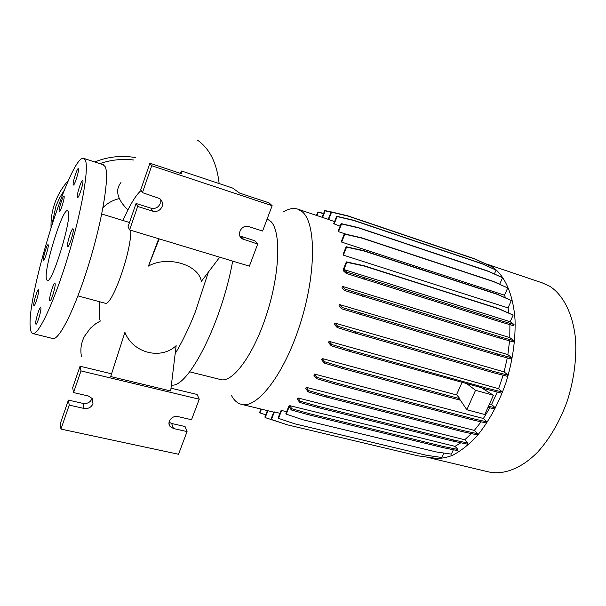 <?xml version="1.0" encoding="UTF-8"?>
<svg xmlns="http://www.w3.org/2000/svg" width="606" height="606" viewBox="0 0 606 606"><rect width="100%" height="100%" fill="white"/><g stroke="black" fill="none" stroke-linecap="round" stroke-linejoin="round"><path stroke-width="0.91" d="M119.306 198.609C112.943 200.071 107.497 203.078 102.982 207.638M141.122 190.443C137.176 193.89 132.759 200.397 127.881 209.971L122.821 220.448M73.205 184.822L73.349 185.019C74.455 186.004 79.356 170.438 78.439 168.824L78.31 168.657C77.182 167.741 72.356 183.05 73.205 184.822M77.333 197.344L77.5 197.579C78.735 198.639 83.87 182.338 82.87 180.543L82.711 180.338C81.462 179.353 76.401 195.367 77.333 197.344M67.554 246.225L67.774 246.581C69.061 247.657 74.137 231.401 73.22 229.121L73.015 228.81C71.705 227.811 66.713 243.763 67.554 246.225M49.616 300.409L49.859 300.909C51.086 301.924 55.843 286.441 55.131 283.752L54.896 283.305C53.661 282.351 48.98 297.538 49.616 300.409M35.701 323.68L35.928 324.218C37.027 325.142 41.458 310.613 40.913 307.863L40.693 307.371C39.587 306.5 35.224 320.771 35.701 323.68M33.747 305.28L33.944 305.75C34.928 306.613 39.185 292.668 38.693 290.183L38.496 289.759C37.496 288.948 33.3 302.652 33.747 305.28M43.397 259.845L43.564 260.186C44.526 261.042 48.828 247.074 48.253 244.975L48.094 244.672C47.124 243.862 42.874 257.603 43.397 259.845M59.161 211.547L59.305 211.789C60.305 212.691 64.865 198.086 64.122 196.329L63.986 196.117C62.971 195.276 58.479 209.646 59.161 211.547M106.542 179.164L106.323 183.376M124.904 332.353L110.709 376.568L170.665 390.961L176.141 345.662C161.044 360.062 133.115 353.29 124.904 332.353L110.709 376.568M158.696 238.734L148.447 266.079C167.415 255.255 198.829 264.655 201.321 281.404L219.713 257.186M46.351 278.783L47.2 280.525C51.783 284.941 71.856 219.864 68.357 211.797L67.652 210.729C62.842 207.366 43.973 267.844 46.351 278.783M33.004 333.58L52.578 338.474C58.684 341.398 75.152 308.825 89.014 263.504C102.922 218.236 109.731 174.566 105.088 166.536L103.141 164.703M85.332 160.113L83.939 158.446C71.273 152.129 26.308 295.493 30.3 327.634C30.611 331.035 31.391 332.989 32.656 333.497C37.981 336.247 53.782 303.189 67.698 257.452C81.651 211.767 89.211 167.938 85.332 160.113M129.389 222.841L128.358 222.144M100.217 321.142L100.187 321.036C99.043 316.726 98.929 310.317 99.854 301.796M431.298 458.272L488.368 471.847C503.412 475.346 521.433 468.62 537.878 451.894C550.203 438.123 560.088 420.928 567.519 400.293C574.033 379.242 576.7 358.828 575.518 339.049C572.973 313.893 563.292 295.024 549.793 286.297L542.332 282.904M427.427 457.174L429.745 457.901C436.85 459.197 444.418 458.356 452.447 455.379C460.598 451.137 468.68 444.796 476.672 436.365C488.618 421.988 498.367 404.141 505.904 382.833C512.585 361.115 515.638 340.155 515.047 319.968C513.32 294.319 504.707 275.351 492.277 266.867L486.542 264.027L543.597 283.328M189.648 371.819L220.251 379.47C232.234 383.719 253.55 355.328 266.776 313.923C280.116 272.579 281.154 230.818 270.67 221.304L267.238 219.077M231.394 395.37C233.886 400.096 237.075 403.043 240.961 404.225C256.596 409.648 283.888 375.258 300.099 324.248C316.453 273.314 316.158 222.538 302.023 211.592L298.084 209.244C293.713 207.699 288.888 208.57 283.593 211.85M92.976 403.77L92.248 398.506L88.317 395.983L73.538 392.582L81.007 370.902L199.253 399.225L191.534 419.723L177.967 416.602C172.149 414.974 166.362 422.367 170.18 426.541L173.521 428.54L187.065 431.586L178.528 454.258L60.964 429.078L69.22 405.119L83.976 408.429C88.249 408.989 91.248 407.437 92.976 403.77M60.964 429.078L60.252 423.821L68.41 400.096L83.014 403.407C87.241 403.96 90.203 402.429 91.915 398.793L92.067 398.271M162.105 206.525C163.029 203.366 162.226 200.715 159.711 198.586L142.448 192.632L151.72 165.726L272.139 205.707L262.603 231.03L248.816 226.629C241.802 224 235.863 234.817 242.097 238.817L257.701 244.044L249.369 266.163L129.593 229.924L137.683 206.449L152.75 211.168C157.121 212.077 160.234 210.532 162.105 206.525M129.593 229.924L128.055 226.705L136.047 203.487L150.939 208.169C155.265 209.07 158.348 207.547 160.189 203.586L160.204 198.995M51.964 224.417L56.025 205.866L59.6 197.889L64.191 190.382M99.838 163.628C110.928 159.825 122.223 158.62 133.729 160.007M51.033 227.326C50.798 219.728 51.858 212.251 54.222 204.911C57.206 195.806 61.963 187.602 68.486 180.315M94.695 161.953C107.951 156.659 121.533 155.204 135.441 157.575M488.004 266.345L488.489 265.239L487.936 264.883L474.536 258.777L347.692 215.797L331.141 211.873L328.194 219.402L334.565 221.599M274.404 411.944L273.851 411.928L271.079 418.92L271.412 419.488L274.404 411.944L279.942 413.284M281.638 410.489L280.957 410.747L278.146 417.792L278.495 418.367L281.638 410.489L286.638 411.701M289.804 405.672L288.721 406.474L285.896 413.557L286.259 414.14L289.221 406.724L291.304 409.967L291.797 408.755L289.804 405.672L455.061 446.364L460.848 442.766M297.978 397.975L297.22 398.801L299.652 402.414L300.144 401.187L297.978 397.975L464.757 439.767L471.37 433.608M306.31 387.348L305.629 388.325L308.128 391.87L308.636 390.62L306.31 387.348L474.324 430.396L481.096 421.821M314.476 374.053L313.863 375.167L316.438 378.614L316.953 377.341L314.476 374.053L483.391 418.496L489.822 407.808M322.157 358.525L321.612 359.752L324.255 363.07L324.771 361.79L322.157 358.525L456.833 395.014M489.55 403.884L491.595 404.437L497.261 392.074M329.035 341.307L328.558 342.632L331.255 345.814L331.777 344.519L329.035 341.307L498.594 388.704L503.147 375.22M334.823 323.051L334.429 324.475L337.156 327.49L337.678 326.187L334.823 323.051L504.094 371.887L507.29 357.919M339.284 304.477L338.974 305.992L341.716 308.825L342.238 307.522L339.284 304.477L507.866 354.631L509.555 340.837M342.238 286.305L342.042 287.903L344.761 290.562L345.284 289.259L342.238 286.305L509.775 337.587L509.911 324.634M343.602 268.776L343.526 270.927L346.208 273.397L346.723 272.102L343.913 269.526L510.191 321.725L513.146 315.105L498.412 308.53L363.994 265.708L346.359 261.868L343.602 268.776M508.911 313.097L508.04 307.893L511.305 300.546L496.7 293.948L363.577 250.626L346.132 246.718L343.284 253.869L343.382 255.141L508.04 307.893M505.442 297.811L504.518 295.19L507.707 287.964L493.254 281.366L361.593 237.787L344.352 233.84L341.458 241.143L341.663 242.097L504.518 295.19M499.685 284.244L502.541 277.737L488.254 271.155L358.161 227.561L341.14 223.599L338.216 231.007L338.512 231.689L346.556 234.34M494.375 273.927L496.041 270.109L481.929 263.58L353.45 220.198L336.671 216.236L333.732 223.712L340.125 226.159M461.969 382.583L456.576 394.642L459.909 398.74L342.791 367.168L324.771 361.79M466.643 383.553L481.126 387.575L493.428 395.248L475.528 390.309L466.643 383.553L349.306 351.313L349.829 350.026L331.777 344.519M459.909 398.74L459.696 399.225L466.87 409.77L484.77 414.512L493.428 395.248M466.87 409.77L475.528 390.309M239.885 235.954L254.815 240.809L257.701 244.044M142.448 192.632L140.744 189.822L149.902 163.211L181.686 173.786L181.573 171.006L232.636 188.065L239.59 193.064L269.064 202.874L272.139 205.707M149.902 163.211L151.72 165.726M136.047 203.487L137.683 206.449M148.447 266.079L159.211 238.885M181.573 171.006L180.293 173.324M68.41 400.096L69.22 405.119M169.066 422.23L171.634 423.48L185.05 426.518L187.065 431.586M170.998 388.166L197.094 394.461L199.253 399.225M73.538 392.582L72.682 387.681L80.06 366.221L81.007 370.902M80.06 366.221L111.231 373.743M171.377 385.037C187.655 388.719 221.455 323.657 232.681 261.11M510.191 321.725L514.032 324.498L499.935 320.4L346.723 272.102M346.208 273.397L499.412 321.589L513.509 325.68L514.032 324.498M509.775 337.587L513.949 340.731L499.745 336.747L345.284 289.259M344.761 290.562L499.215 337.943L513.418 341.92L513.949 340.731M507.866 354.631L511.934 357.835L497.647 353.987L342.238 307.522M341.716 308.825L497.109 355.184L511.403 359.025L511.934 357.835M504.094 371.887L508.04 375.159L493.693 371.455L355.714 331.823L337.678 326.187M337.156 327.49L355.184 333.111L493.155 372.652L507.51 376.349L508.04 375.159M498.594 388.704L502.404 392.029L488.019 388.476L349.829 350.026M482.065 388.158L501.874 393.211L502.404 392.029M491.595 404.437L495.261 407.793L488.504 406.194M487.981 407.368L494.731 408.959L495.261 407.793M483.391 418.496L486.891 421.852L472.521 418.602L334.891 382.591L316.953 377.341M316.438 378.614L334.376 383.848L471.998 419.769L486.368 423.011L486.891 421.852M474.324 430.396L477.642 433.714L463.325 430.601L326.445 395.726L308.636 390.62M308.128 391.87L325.937 396.968L462.81 431.752L477.127 434.858L477.642 433.714M464.757 439.767L467.87 443.009L453.636 440.009L317.786 406.171L300.144 401.187M299.652 402.414L317.294 407.391L453.129 441.145L467.362 444.137L467.87 443.009M455.061 446.364L457.947 449.478L443.812 446.577L309.242 413.625L291.797 408.755M443.812 446.577L443.319 447.698L457.454 450.591L457.947 449.478M453.349 449.75L451.394 454.121L436.1 451.917L302.523 419.67L286.259 414.14M443.819 453.03L441.85 457.485L426.707 455.333L294.577 423.783L278.495 418.367M433.54 456.303L432.82 457.931L417.845 455.818L287.289 424.806L271.412 419.488M77.947 295.895L104.846 303.144C111.315 308.159 131.479 252.172 130.805 230.295M487.489 389.666L488.019 388.476M349.306 351.313L331.255 345.814M460.355 400.202L342.269 368.44L324.255 363.07M342.269 368.44L342.791 367.168M323.574 213.585L318.195 212.32L316.938 215.547M323.649 213.388L317.817 212.009L316.499 215.395M318.195 212.32L317.817 212.009M502.541 277.737L488.83 271.533L358.608 227.909L341.572 223.94L338.512 231.689M488.83 271.533L488.254 271.155M358.608 227.909L358.161 227.561M341.572 223.94L341.14 223.599M499.412 321.589L499.935 320.4M363.911 279.275L364.433 277.987M513.146 315.105L499.018 308.962L364.464 266.117L346.814 262.277L343.913 269.526M346.814 262.277L346.359 261.868M499.018 308.962L498.412 308.53M364.464 266.117L363.994 265.708M496.041 270.109L482.49 263.943L353.889 220.523L337.087 216.562L334.103 224.159M482.49 263.943L481.929 263.58M353.889 220.523L353.45 220.198M337.087 216.562L336.671 216.236M493.155 372.652L493.693 371.455M355.184 333.111L355.714 331.823M462.81 431.752L463.325 430.601M325.937 396.968L326.445 395.726M443.319 447.698L308.757 414.83L309.242 413.625M308.757 414.83L291.304 409.967M282.858 423.321L265.193 417.595L264.867 417.042L267.405 410.61M265.193 417.595L267.897 410.732M488.489 265.239L475.081 259.126L348.117 216.115L331.543 212.191L328.641 219.622M475.081 259.126L474.536 258.777M348.117 216.115L347.692 215.797M331.543 212.191L331.141 211.873M511.305 300.546L497.306 294.357L364.047 251.013L346.587 247.104L343.382 255.141M497.306 294.357L496.7 293.948M364.047 251.013L363.577 250.626M346.587 247.104L346.132 246.718M453.129 441.145L453.636 440.009M317.294 407.391L317.786 406.171M331.012 212.191L325.172 210.812L322.589 217.433M331.096 211.994L324.778 210.502L322.134 217.281M325.172 210.812L324.778 210.502M507.707 287.964L493.845 281.752L362.055 238.15L344.799 234.196L341.663 242.097M493.845 281.752L493.254 281.366M362.055 238.15L361.593 237.787M344.799 234.196L344.352 233.84M499.215 337.943L499.745 336.747M362.623 296.372L363.145 295.084M497.109 355.184L497.647 353.987M359.684 314.552L360.206 313.264M471.998 419.769L472.521 418.602M334.376 383.848L334.891 382.591M265.739 414.845L259.982 412.906L259.671 412.36L260.974 409.058M259.982 412.906L261.451 409.171M127.881 209.971C117.208 199.276 114.898 190.132 120.95 182.557M241.18 236.522L243.93 239.734M150.939 208.169L152.75 211.168M83.014 403.407L83.976 408.429M171.634 423.48L173.521 428.54M100.202 321.089L95.619 323.816L90.37 328.247L84.507 336.247C81.106 342.867 80.098 349.647 81.492 356.593M197.556 140.16C202.821 143.948 207.1 148.659 210.396 154.295C214.872 161.969 217.789 171.718 219.145 183.557M208.373 272.124L195.344 311.825C190.822 323.649 182.671 341.564 175.195 353.525M103.459 164.809L83.939 158.446M128.555 222.205L101.74 214.009M328.225 219.319L298.084 209.244M273.76 412.148L241.968 404.467M240.135 236.514L242.097 238.817M168.991 423.276L170.18 426.541"/></g></svg>
